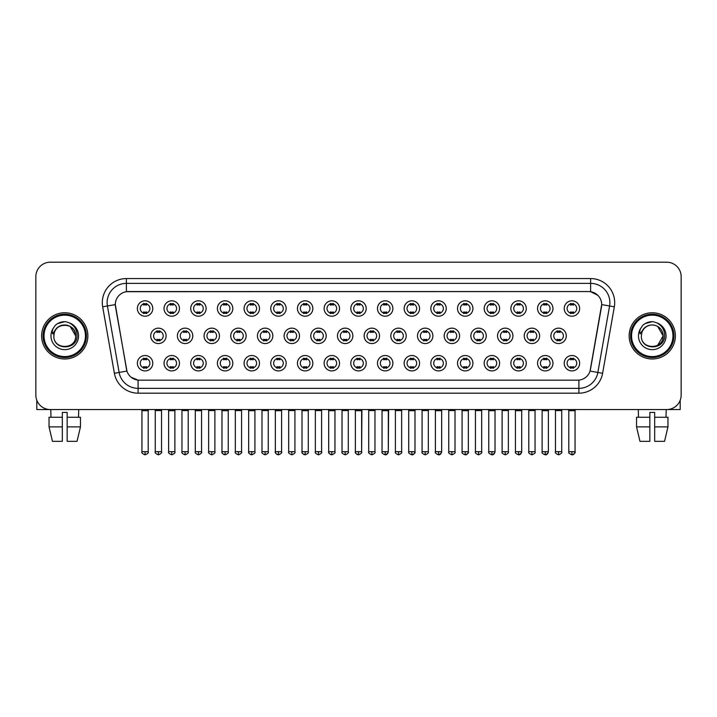 <?xml version="1.0" encoding="UTF-8"?>
<svg xmlns="http://www.w3.org/2000/svg" width="717" height="717" viewBox="0 0 717 717"><rect width="100%" height="100%" fill="white"/><g stroke="black" fill="none" stroke-linecap="round" stroke-linejoin="round"><path stroke-width="1.08" d="M179.456 363.223A7.708 7.708 0 0 1 171.748 370.922A7.708 7.708 0 0 1 164.041 363.223A7.708 7.708 0 0 1 171.748 355.515A7.708 7.708 0 0 1 179.456 363.223M166.936 363.223A4.813 4.813 0 0 0 171.748 368.036A4.813 4.813 0 0 0 176.561 363.223A4.813 4.813 0 0 0 171.748 358.401A4.813 4.813 0 0 0 166.936 363.223M206.129 363.223A7.708 7.708 0 0 1 198.43 370.922A7.708 7.708 0 0 1 190.722 363.223A7.708 7.708 0 0 1 198.43 355.515A7.708 7.708 0 0 1 206.129 363.223M193.608 363.223A4.813 4.813 0 0 0 198.43 368.036A4.813 4.813 0 0 0 203.243 363.223A4.813 4.813 0 0 0 198.43 358.401A4.813 4.813 0 0 0 193.608 363.223M232.81 363.223A7.708 7.708 0 0 1 225.102 370.922A7.708 7.708 0 0 1 217.403 363.223A7.708 7.708 0 0 1 225.102 355.515A7.708 7.708 0 0 1 232.81 363.223M220.289 363.223A4.813 4.813 0 0 0 225.102 368.036A4.813 4.813 0 0 0 229.924 363.223A4.813 4.813 0 0 0 225.102 358.401A4.813 4.813 0 0 0 220.289 363.223M259.491 363.223A7.708 7.708 0 0 1 251.784 370.922A7.708 7.708 0 0 1 244.076 363.223A7.708 7.708 0 0 1 251.784 355.515A7.708 7.708 0 0 1 259.491 363.223M246.971 363.223A4.813 4.813 0 0 0 251.784 368.036A4.813 4.813 0 0 0 256.596 363.223A4.813 4.813 0 0 0 251.784 358.401A4.813 4.813 0 0 0 246.971 363.223M286.173 363.223A7.708 7.708 0 0 1 278.465 370.922A7.708 7.708 0 0 1 270.757 363.223A7.708 7.708 0 0 1 278.465 355.515A7.708 7.708 0 0 1 286.173 363.223M273.652 363.223A4.813 4.813 0 0 0 278.465 368.036A4.813 4.813 0 0 0 283.278 363.223A4.813 4.813 0 0 0 278.465 358.401A4.813 4.813 0 0 0 273.652 363.223M312.845 363.223A7.708 7.708 0 0 1 305.146 370.922A7.708 7.708 0 0 1 297.438 363.223A7.708 7.708 0 0 1 305.146 355.515A7.708 7.708 0 0 1 312.845 363.223M300.324 363.223A4.813 4.813 0 0 0 305.146 368.036A4.813 4.813 0 0 0 309.959 363.223A4.813 4.813 0 0 0 305.146 358.401A4.813 4.813 0 0 0 300.324 363.223M339.526 363.223A7.708 7.708 0 0 1 331.819 370.922A7.708 7.708 0 0 1 324.12 363.223A7.708 7.708 0 0 1 331.819 355.515A7.708 7.708 0 0 1 339.526 363.223M327.006 363.223A4.813 4.813 0 0 0 331.819 368.036A4.813 4.813 0 0 0 336.64 363.223A4.813 4.813 0 0 0 331.819 358.401A4.813 4.813 0 0 0 327.006 363.223M366.208 363.223A7.708 7.708 0 0 1 358.5 370.922A7.708 7.708 0 0 1 350.792 363.223A7.708 7.708 0 0 1 358.5 355.515A7.708 7.708 0 0 1 366.208 363.223M353.687 363.223A4.813 4.813 0 0 0 358.5 368.036A4.813 4.813 0 0 0 363.313 363.223A4.813 4.813 0 0 0 358.5 358.401A4.813 4.813 0 0 0 353.687 363.223M392.88 363.223A7.708 7.708 0 0 1 385.181 370.922A7.708 7.708 0 0 1 377.474 363.223A7.708 7.708 0 0 1 385.181 355.515A7.708 7.708 0 0 1 392.88 363.223M380.36 363.223A4.813 4.813 0 0 0 385.181 368.036A4.813 4.813 0 0 0 389.994 363.223A4.813 4.813 0 0 0 385.181 358.401A4.813 4.813 0 0 0 380.36 363.223M419.562 363.223A7.708 7.708 0 0 1 411.854 370.922A7.708 7.708 0 0 1 404.155 363.223A7.708 7.708 0 0 1 411.854 355.515A7.708 7.708 0 0 1 419.562 363.223M407.041 363.223A4.813 4.813 0 0 0 411.854 368.036A4.813 4.813 0 0 0 416.676 363.223A4.813 4.813 0 0 0 411.854 358.401A4.813 4.813 0 0 0 407.041 363.223M446.243 363.223A7.708 7.708 0 0 1 438.535 370.922A7.708 7.708 0 0 1 430.827 363.223A7.708 7.708 0 0 1 438.535 355.515A7.708 7.708 0 0 1 446.243 363.223M433.722 363.223A4.813 4.813 0 0 0 438.535 368.036A4.813 4.813 0 0 0 443.348 363.223A4.813 4.813 0 0 0 438.535 358.401A4.813 4.813 0 0 0 433.722 363.223M472.924 363.223A7.708 7.708 0 0 1 465.216 370.922A7.708 7.708 0 0 1 457.509 363.223A7.708 7.708 0 0 1 465.216 355.515A7.708 7.708 0 0 1 472.924 363.223M460.404 363.223A4.813 4.813 0 0 0 465.216 368.036A4.813 4.813 0 0 0 470.029 363.223A4.813 4.813 0 0 0 465.216 358.401A4.813 4.813 0 0 0 460.404 363.223M499.597 363.223A7.708 7.708 0 0 1 491.898 370.922A7.708 7.708 0 0 1 484.19 363.223A7.708 7.708 0 0 1 491.898 355.515A7.708 7.708 0 0 1 499.597 363.223M487.076 363.223A4.813 4.813 0 0 0 491.898 368.036A4.813 4.813 0 0 0 496.711 363.223A4.813 4.813 0 0 0 491.898 358.401A4.813 4.813 0 0 0 487.076 363.223M526.278 363.223A7.708 7.708 0 0 1 518.57 370.922A7.708 7.708 0 0 1 510.871 363.223A7.708 7.708 0 0 1 518.57 355.515A7.708 7.708 0 0 1 526.278 363.223M513.757 363.223A4.813 4.813 0 0 0 518.57 368.036A4.813 4.813 0 0 0 523.392 363.223A4.813 4.813 0 0 0 518.57 358.401A4.813 4.813 0 0 0 513.757 363.223M552.959 363.223A7.708 7.708 0 0 1 545.252 370.922A7.708 7.708 0 0 1 537.544 363.223A7.708 7.708 0 0 1 545.252 355.515A7.708 7.708 0 0 1 552.959 363.223M540.439 363.223A4.813 4.813 0 0 0 545.252 368.036A4.813 4.813 0 0 0 550.064 363.223A4.813 4.813 0 0 0 545.252 358.401A4.813 4.813 0 0 0 540.439 363.223M579.632 363.223A7.708 7.708 0 0 1 571.933 370.922A7.708 7.708 0 0 1 564.225 363.223A7.708 7.708 0 0 1 571.933 355.515A7.708 7.708 0 0 1 579.632 363.223M567.111 363.223A4.813 4.813 0 0 0 571.933 368.036A4.813 4.813 0 0 0 576.746 363.223A4.813 4.813 0 0 0 571.933 358.401A4.813 4.813 0 0 0 567.111 363.223M152.775 363.223A7.708 7.708 0 0 1 145.067 370.922A7.708 7.708 0 0 1 137.368 363.223A7.708 7.708 0 0 1 145.067 355.515A7.708 7.708 0 0 1 152.775 363.223M140.254 363.223A4.813 4.813 0 0 0 145.067 368.036A4.813 4.813 0 0 0 149.889 363.223A4.813 4.813 0 0 0 145.067 358.401A4.813 4.813 0 0 0 140.254 363.223M192.792 335.87A7.708 7.708 0 0 1 185.085 343.568A7.708 7.708 0 0 1 177.386 335.87A7.708 7.708 0 0 1 185.085 328.162A7.708 7.708 0 0 1 192.792 335.87M180.272 335.87A4.813 4.813 0 0 0 185.085 340.683A4.813 4.813 0 0 0 189.906 335.87A4.813 4.813 0 0 0 185.085 331.048A4.813 4.813 0 0 0 180.272 335.87M219.474 335.87A7.708 7.708 0 0 1 211.766 343.568A7.708 7.708 0 0 1 204.058 335.87A7.708 7.708 0 0 1 211.766 328.162A7.708 7.708 0 0 1 219.474 335.87M206.953 335.87A4.813 4.813 0 0 0 211.766 340.683A4.813 4.813 0 0 0 216.579 335.87A4.813 4.813 0 0 0 211.766 331.048A4.813 4.813 0 0 0 206.953 335.87M246.146 335.87A7.708 7.708 0 0 1 238.447 343.568A7.708 7.708 0 0 1 230.74 335.87A7.708 7.708 0 0 1 238.447 328.162A7.708 7.708 0 0 1 246.146 335.87M233.625 335.87A4.813 4.813 0 0 0 238.447 340.683A4.813 4.813 0 0 0 243.26 335.87A4.813 4.813 0 0 0 238.447 331.048A4.813 4.813 0 0 0 233.625 335.87M272.827 335.87A7.708 7.708 0 0 1 265.12 343.568A7.708 7.708 0 0 1 257.421 335.87A7.708 7.708 0 0 1 265.12 328.162A7.708 7.708 0 0 1 272.827 335.87M260.307 335.87A4.813 4.813 0 0 0 265.12 340.683A4.813 4.813 0 0 0 269.942 335.87A4.813 4.813 0 0 0 265.12 331.048A4.813 4.813 0 0 0 260.307 335.87M299.509 335.87A7.708 7.708 0 0 1 291.801 343.568A7.708 7.708 0 0 1 284.102 335.87A7.708 7.708 0 0 1 291.801 328.162A7.708 7.708 0 0 1 299.509 335.87M286.988 335.87A4.813 4.813 0 0 0 291.801 340.683A4.813 4.813 0 0 0 296.623 335.87A4.813 4.813 0 0 0 291.801 331.048A4.813 4.813 0 0 0 286.988 335.87M326.19 335.87A7.708 7.708 0 0 1 318.482 343.568A7.708 7.708 0 0 1 310.775 335.87A7.708 7.708 0 0 1 318.482 328.162A7.708 7.708 0 0 1 326.19 335.87M313.67 335.87A4.813 4.813 0 0 0 318.482 340.683A4.813 4.813 0 0 0 323.295 335.87A4.813 4.813 0 0 0 318.482 331.048A4.813 4.813 0 0 0 313.67 335.87M352.863 335.87A7.708 7.708 0 0 1 345.164 343.568A7.708 7.708 0 0 1 337.456 335.87A7.708 7.708 0 0 1 345.164 328.162A7.708 7.708 0 0 1 352.863 335.87M340.342 335.87A4.813 4.813 0 0 0 345.164 340.683A4.813 4.813 0 0 0 349.977 335.87A4.813 4.813 0 0 0 345.164 331.048A4.813 4.813 0 0 0 340.342 335.87M379.544 335.87A7.708 7.708 0 0 1 371.836 343.568A7.708 7.708 0 0 1 364.137 335.87A7.708 7.708 0 0 1 371.836 328.162A7.708 7.708 0 0 1 379.544 335.87M367.023 335.87A4.813 4.813 0 0 0 371.836 340.683A4.813 4.813 0 0 0 376.658 335.87A4.813 4.813 0 0 0 371.836 331.048A4.813 4.813 0 0 0 367.023 335.87M406.225 335.87A7.708 7.708 0 0 1 398.518 343.568A7.708 7.708 0 0 1 390.81 335.87A7.708 7.708 0 0 1 398.518 328.162A7.708 7.708 0 0 1 406.225 335.87M393.705 335.87A4.813 4.813 0 0 0 398.518 340.683A4.813 4.813 0 0 0 403.33 335.87A4.813 4.813 0 0 0 398.518 331.048A4.813 4.813 0 0 0 393.705 335.87M432.898 335.87A7.708 7.708 0 0 1 425.199 343.568A7.708 7.708 0 0 1 417.491 335.87A7.708 7.708 0 0 1 425.199 328.162A7.708 7.708 0 0 1 432.898 335.87M420.377 335.87A4.813 4.813 0 0 0 425.199 340.683A4.813 4.813 0 0 0 430.012 335.87A4.813 4.813 0 0 0 425.199 331.048A4.813 4.813 0 0 0 420.377 335.87M459.579 335.87A7.708 7.708 0 0 1 451.88 343.568A7.708 7.708 0 0 1 444.173 335.87A7.708 7.708 0 0 1 451.88 328.162A7.708 7.708 0 0 1 459.579 335.87M447.058 335.87A4.813 4.813 0 0 0 451.88 340.683A4.813 4.813 0 0 0 456.693 335.87A4.813 4.813 0 0 0 451.88 331.048A4.813 4.813 0 0 0 447.058 335.87M486.26 335.87A7.708 7.708 0 0 1 478.553 343.568A7.708 7.708 0 0 1 470.854 335.87A7.708 7.708 0 0 1 478.553 328.162A7.708 7.708 0 0 1 486.26 335.87M473.74 335.87A4.813 4.813 0 0 0 478.553 340.683A4.813 4.813 0 0 0 483.375 335.87A4.813 4.813 0 0 0 478.553 331.048A4.813 4.813 0 0 0 473.74 335.87M512.942 335.87A7.708 7.708 0 0 1 505.234 343.568A7.708 7.708 0 0 1 497.526 335.87A7.708 7.708 0 0 1 505.234 328.162A7.708 7.708 0 0 1 512.942 335.87M500.421 335.87A4.813 4.813 0 0 0 505.234 340.683A4.813 4.813 0 0 0 510.047 335.87A4.813 4.813 0 0 0 505.234 331.048A4.813 4.813 0 0 0 500.421 335.87M539.614 335.87A7.708 7.708 0 0 1 531.915 343.568A7.708 7.708 0 0 1 524.208 335.87A7.708 7.708 0 0 1 531.915 328.162A7.708 7.708 0 0 1 539.614 335.87M527.094 335.87A4.813 4.813 0 0 0 531.915 340.683A4.813 4.813 0 0 0 536.728 335.87A4.813 4.813 0 0 0 531.915 331.048A4.813 4.813 0 0 0 527.094 335.87M566.296 335.87A7.708 7.708 0 0 1 558.588 343.568A7.708 7.708 0 0 1 550.889 335.87A7.708 7.708 0 0 1 558.588 328.162A7.708 7.708 0 0 1 566.296 335.87M553.775 335.87A4.813 4.813 0 0 0 558.588 340.683A4.813 4.813 0 0 0 563.41 335.87A4.813 4.813 0 0 0 558.588 331.048A4.813 4.813 0 0 0 553.775 335.87M166.111 335.87A7.708 7.708 0 0 1 158.412 343.568A7.708 7.708 0 0 1 150.704 335.87A7.708 7.708 0 0 1 158.412 328.162A7.708 7.708 0 0 1 166.111 335.87M153.59 335.87A4.813 4.813 0 0 0 158.412 340.683A4.813 4.813 0 0 0 163.225 335.87A4.813 4.813 0 0 0 158.412 331.048A4.813 4.813 0 0 0 153.59 335.87M179.456 308.516A7.708 7.708 0 0 1 171.748 316.215A7.708 7.708 0 0 1 164.041 308.516A7.708 7.708 0 0 1 171.748 300.808A7.708 7.708 0 0 1 179.456 308.516M166.936 308.516A4.813 4.813 0 0 0 171.748 313.329A4.813 4.813 0 0 0 176.561 308.516A4.813 4.813 0 0 0 171.748 303.694A4.813 4.813 0 0 0 166.936 308.516M206.129 308.516A7.708 7.708 0 0 1 198.43 316.215A7.708 7.708 0 0 1 190.722 308.516A7.708 7.708 0 0 1 198.43 300.808A7.708 7.708 0 0 1 206.129 308.516M193.608 308.516A4.813 4.813 0 0 0 198.43 313.329A4.813 4.813 0 0 0 203.243 308.516A4.813 4.813 0 0 0 198.43 303.694A4.813 4.813 0 0 0 193.608 308.516M232.81 308.516A7.708 7.708 0 0 1 225.102 316.215A7.708 7.708 0 0 1 217.403 308.516A7.708 7.708 0 0 1 225.102 300.808A7.708 7.708 0 0 1 232.81 308.516M220.289 308.516A4.813 4.813 0 0 0 225.102 313.329A4.813 4.813 0 0 0 229.924 308.516A4.813 4.813 0 0 0 225.102 303.694A4.813 4.813 0 0 0 220.289 308.516M259.491 308.516A7.708 7.708 0 0 1 251.784 316.215A7.708 7.708 0 0 1 244.076 308.516A7.708 7.708 0 0 1 251.784 300.808A7.708 7.708 0 0 1 259.491 308.516M246.971 308.516A4.813 4.813 0 0 0 251.784 313.329A4.813 4.813 0 0 0 256.596 308.516A4.813 4.813 0 0 0 251.784 303.694A4.813 4.813 0 0 0 246.971 308.516M286.173 308.516A7.708 7.708 0 0 1 278.465 316.215A7.708 7.708 0 0 1 270.757 308.516A7.708 7.708 0 0 1 278.465 300.808A7.708 7.708 0 0 1 286.173 308.516M273.652 308.516A4.813 4.813 0 0 0 278.465 313.329A4.813 4.813 0 0 0 283.278 308.516A4.813 4.813 0 0 0 278.465 303.694A4.813 4.813 0 0 0 273.652 308.516M312.845 308.516A7.708 7.708 0 0 1 305.146 316.215A7.708 7.708 0 0 1 297.438 308.516A7.708 7.708 0 0 1 305.146 300.808A7.708 7.708 0 0 1 312.845 308.516M300.324 308.516A4.813 4.813 0 0 0 305.146 313.329A4.813 4.813 0 0 0 309.959 308.516A4.813 4.813 0 0 0 305.146 303.694A4.813 4.813 0 0 0 300.324 308.516M339.526 308.516A7.708 7.708 0 0 1 331.819 316.215A7.708 7.708 0 0 1 324.12 308.516A7.708 7.708 0 0 1 331.819 300.808A7.708 7.708 0 0 1 339.526 308.516M327.006 308.516A4.813 4.813 0 0 0 331.819 313.329A4.813 4.813 0 0 0 336.64 308.516A4.813 4.813 0 0 0 331.819 303.694A4.813 4.813 0 0 0 327.006 308.516M366.208 308.516A7.708 7.708 0 0 1 358.5 316.215A7.708 7.708 0 0 1 350.792 308.516A7.708 7.708 0 0 1 358.5 300.808A7.708 7.708 0 0 1 366.208 308.516M353.687 308.516A4.813 4.813 0 0 0 358.5 313.329A4.813 4.813 0 0 0 363.313 308.516A4.813 4.813 0 0 0 358.5 303.694A4.813 4.813 0 0 0 353.687 308.516M392.88 308.516A7.708 7.708 0 0 1 385.181 316.215A7.708 7.708 0 0 1 377.474 308.516A7.708 7.708 0 0 1 385.181 300.808A7.708 7.708 0 0 1 392.88 308.516M380.36 308.516A4.813 4.813 0 0 0 385.181 313.329A4.813 4.813 0 0 0 389.994 308.516A4.813 4.813 0 0 0 385.181 303.694A4.813 4.813 0 0 0 380.36 308.516M419.562 308.516A7.708 7.708 0 0 1 411.854 316.215A7.708 7.708 0 0 1 404.155 308.516A7.708 7.708 0 0 1 411.854 300.808A7.708 7.708 0 0 1 419.562 308.516M407.041 308.516A4.813 4.813 0 0 0 411.854 313.329A4.813 4.813 0 0 0 416.676 308.516A4.813 4.813 0 0 0 411.854 303.694A4.813 4.813 0 0 0 407.041 308.516M446.243 308.516A7.708 7.708 0 0 1 438.535 316.215A7.708 7.708 0 0 1 430.827 308.516A7.708 7.708 0 0 1 438.535 300.808A7.708 7.708 0 0 1 446.243 308.516M433.722 308.516A4.813 4.813 0 0 0 438.535 313.329A4.813 4.813 0 0 0 443.348 308.516A4.813 4.813 0 0 0 438.535 303.694A4.813 4.813 0 0 0 433.722 308.516M472.924 308.516A7.708 7.708 0 0 1 465.216 316.215A7.708 7.708 0 0 1 457.509 308.516A7.708 7.708 0 0 1 465.216 300.808A7.708 7.708 0 0 1 472.924 308.516M460.404 308.516A4.813 4.813 0 0 0 465.216 313.329A4.813 4.813 0 0 0 470.029 308.516A4.813 4.813 0 0 0 465.216 303.694A4.813 4.813 0 0 0 460.404 308.516M499.597 308.516A7.708 7.708 0 0 1 491.898 316.215A7.708 7.708 0 0 1 484.19 308.516A7.708 7.708 0 0 1 491.898 300.808A7.708 7.708 0 0 1 499.597 308.516M487.076 308.516A4.813 4.813 0 0 0 491.898 313.329A4.813 4.813 0 0 0 496.711 308.516A4.813 4.813 0 0 0 491.898 303.694A4.813 4.813 0 0 0 487.076 308.516M526.278 308.516A7.708 7.708 0 0 1 518.57 316.215A7.708 7.708 0 0 1 510.871 308.516A7.708 7.708 0 0 1 518.57 300.808A7.708 7.708 0 0 1 526.278 308.516M513.757 308.516A4.813 4.813 0 0 0 518.57 313.329A4.813 4.813 0 0 0 523.392 308.516A4.813 4.813 0 0 0 518.57 303.694A4.813 4.813 0 0 0 513.757 308.516M552.959 308.516A7.708 7.708 0 0 1 545.252 316.215A7.708 7.708 0 0 1 537.544 308.516A7.708 7.708 0 0 1 545.252 300.808A7.708 7.708 0 0 1 552.959 308.516M540.439 308.516A4.813 4.813 0 0 0 545.252 313.329A4.813 4.813 0 0 0 550.064 308.516A4.813 4.813 0 0 0 545.252 303.694A4.813 4.813 0 0 0 540.439 308.516M579.632 308.516A7.708 7.708 0 0 1 571.933 316.215A7.708 7.708 0 0 1 564.225 308.516A7.708 7.708 0 0 1 571.933 300.808A7.708 7.708 0 0 1 579.632 308.516M567.111 308.516A4.813 4.813 0 0 0 571.933 313.329A4.813 4.813 0 0 0 576.746 308.516A4.813 4.813 0 0 0 571.933 303.694A4.813 4.813 0 0 0 567.111 308.516M152.775 308.516A7.708 7.708 0 0 1 145.067 316.215A7.708 7.708 0 0 1 137.368 308.516A7.708 7.708 0 0 1 145.067 300.808A7.708 7.708 0 0 1 152.775 308.516M140.254 308.516A4.813 4.813 0 0 0 145.067 313.329A4.813 4.813 0 0 0 149.889 308.516A4.813 4.813 0 0 0 145.067 303.694A4.813 4.813 0 0 0 140.254 308.516M114.388 373.279L102.674 306.822A24.082 24.082 0 0 1 126.38 278.563L590.62 278.563A24.082 24.082 0 0 1 614.326 306.822L602.612 373.279A24.082 24.082 0 0 1 578.897 393.176L138.103 393.176A24.082 24.082 0 0 1 114.388 373.279L126.945 371.065L115.509 306.822A13.005 13.005 0 0 1 128.307 291.559L588.693 291.559A13.005 13.005 0 0 1 601.491 306.822L590.458 369.425A13.005 13.005 0 0 1 577.651 380.171L139.349 380.171A13.005 13.005 0 0 1 126.542 369.425L115.312 304.591L107.416 305.98A19.26 19.26 0 0 1 126.38 283.376L590.62 283.376A19.26 19.26 0 0 1 609.584 305.98L597.87 372.437A19.26 19.26 0 0 1 578.897 388.354L138.103 388.354A19.26 19.26 0 0 1 119.13 372.437L107.416 305.98A19.26 19.26 0 0 1 107.12 302.637M41.631 335.87A23.114 23.114 0 0 0 64.745 358.984A23.114 23.114 0 0 0 87.859 335.87A23.114 23.114 0 0 0 64.745 312.755A23.114 23.114 0 0 0 41.631 335.87A23.114 23.114 0 0 0 64.745 358.984A23.114 23.114 0 0 0 87.859 335.87A23.114 23.114 0 0 0 64.745 312.755A23.114 23.114 0 0 0 41.631 335.87M629.141 335.87A23.114 23.114 0 0 0 652.255 358.984A23.114 23.114 0 0 0 675.369 335.87A23.114 23.114 0 0 0 652.255 312.755A23.114 23.114 0 0 0 629.141 335.87A23.114 23.114 0 0 0 652.255 358.984A23.114 23.114 0 0 0 675.369 335.87A23.114 23.114 0 0 0 652.255 312.755A23.114 23.114 0 0 0 629.141 335.87M126.38 278.563L126.38 291.702L588.693 291.559L590.62 291.702L597.879 295.368M115.312 304.564L115.455 302.637M577.651 380.171L139.349 380.171M138.103 393.176L138.103 380.109L131.166 377.267M614.326 306.822L601.688 304.591L590.055 371.065L602.612 373.279M681.15 276.637A14.448 14.448 0 0 0 666.702 262.189L50.298 262.189A14.448 14.448 0 0 0 35.85 276.637L35.85 395.103A14.448 14.448 0 0 0 50.298 409.55L666.702 409.55A14.448 14.448 0 0 0 681.15 395.103L681.15 276.637L681.15 395.103M35.85 276.637L35.85 395.103M666.702 262.189L50.298 262.189M50.298 409.55L666.702 409.55M143.624 313.607L143.624 311.913A3.693 3.693 0 0 0 146.51 311.913L146.51 313.607M146.51 303.416L146.51 305.11A3.693 3.693 0 0 0 143.624 305.11L143.624 303.416M156.96 340.96L156.96 339.266A3.693 3.693 0 0 0 159.855 339.266L159.855 340.96M158.412 451.683L155.275 451.683C154.648 452.687 155.688 453.727 158.412 454.811L158.412 451.683L161.54 451.683L161.54 410.554L155.275 410.554L155.024 409.55M161.54 410.554L161.791 409.55M159.855 330.77L159.855 332.464A3.693 3.693 0 0 0 156.96 332.464L156.96 330.77M143.624 368.314L143.624 366.62A3.693 3.693 0 0 0 146.51 366.62L146.51 368.314M145.067 451.683L141.939 451.683C141.303 452.687 142.351 453.727 145.067 454.811L145.067 451.683L148.204 451.683L148.204 410.698L141.939 410.698L141.652 409.55M148.204 410.698L148.491 409.55M146.51 358.124L146.51 359.817A3.693 3.693 0 0 0 143.624 359.817L143.624 358.124M170.305 313.607L170.305 311.913A3.693 3.693 0 0 0 173.191 311.913L173.191 313.607M173.191 303.416L173.191 305.11A3.693 3.693 0 0 0 170.305 305.11L170.305 303.416M196.987 313.607L196.987 311.913A3.693 3.693 0 0 0 199.873 311.913L199.873 313.607M199.873 303.416L199.873 305.11A3.693 3.693 0 0 0 196.987 305.11L196.987 303.416M223.659 313.607L223.659 311.913A3.693 3.693 0 0 0 226.554 311.913L226.554 313.607M226.554 303.416L226.554 305.11A3.693 3.693 0 0 0 223.659 305.11L223.659 303.416M250.341 313.607L250.341 311.913A3.693 3.693 0 0 0 253.226 311.913L253.226 313.607M253.226 303.416L253.226 305.11A3.693 3.693 0 0 0 250.341 305.11L250.341 303.416M183.642 340.96L183.642 339.266A3.693 3.693 0 0 0 186.537 339.266L186.537 340.96M185.085 451.683L181.957 451.683C181.32 452.687 182.369 453.727 185.085 454.811L185.085 451.683L188.221 451.683L188.221 410.554L181.957 410.554L181.706 409.55M188.221 410.554L188.472 409.55M186.537 330.77L186.537 332.464A3.693 3.693 0 0 0 183.642 332.464L183.642 330.77M210.323 340.96L210.323 339.266A3.693 3.693 0 0 0 213.209 339.266L213.209 340.96M211.766 451.683L208.638 451.683C208.002 452.687 209.041 453.727 211.766 454.811L211.766 451.683L214.894 451.683L214.894 410.554L208.638 410.554L208.387 409.55M214.894 410.554L215.154 409.55M213.209 330.77L213.209 332.464A3.693 3.693 0 0 0 210.323 332.464L210.323 330.77M237.004 340.96L237.004 339.266A3.693 3.693 0 0 0 239.89 339.266L239.89 340.96M238.447 451.683L235.319 451.683C234.683 452.687 235.723 453.727 238.447 454.811L238.447 451.683L241.575 451.683L241.575 410.554L235.319 410.554L235.059 409.55M241.575 410.554L241.826 409.55M239.89 330.77L239.89 332.464A3.693 3.693 0 0 0 237.004 332.464L237.004 330.77M170.305 368.314L170.305 366.62A3.693 3.693 0 0 0 173.191 366.62L173.191 368.314M171.748 451.683L168.62 451.683C167.984 452.687 169.024 453.727 171.748 454.811L171.748 451.683L174.876 451.683L174.876 410.698L168.62 410.698L168.325 409.55M174.876 410.698L175.163 409.55M173.191 358.124L173.191 359.817A3.693 3.693 0 0 0 170.305 359.817L170.305 358.124M196.987 368.314L196.987 366.62A3.693 3.693 0 0 0 199.873 366.62L199.873 368.314M198.43 451.683L195.293 451.683C194.665 452.687 195.705 453.727 198.43 454.811L198.43 451.683L201.558 451.683L201.558 410.698L195.293 410.698L195.006 409.55M201.558 410.698L201.844 409.55M199.873 358.124L199.873 359.817A3.693 3.693 0 0 0 196.987 359.817L196.987 358.124M223.659 368.314L223.659 366.62A3.693 3.693 0 0 0 226.554 366.62L226.554 368.314M225.102 451.683L221.974 451.683C221.338 452.687 222.387 453.727 225.102 454.811L225.102 451.683L228.239 451.683L228.239 410.698L221.974 410.698L221.687 409.55M228.239 410.698L228.526 409.55M226.554 358.124L226.554 359.817A3.693 3.693 0 0 0 223.659 359.817L223.659 358.124M250.341 368.314L250.341 366.62A3.693 3.693 0 0 0 253.226 366.62L253.226 368.314M251.784 451.683L248.656 451.683C248.019 452.687 249.059 453.727 251.784 454.811L251.784 451.683L254.911 451.683L254.911 410.698L248.656 410.698L248.369 409.55M254.911 410.698L255.207 409.55M253.226 358.124L253.226 359.817A3.693 3.693 0 0 0 250.341 359.817L250.341 358.124M277.022 368.314L277.022 366.62A3.693 3.693 0 0 0 279.908 366.62L279.908 368.314M278.465 451.683L275.337 451.683C274.701 452.687 275.74 453.727 278.465 454.811L278.465 451.683L281.593 451.683L281.593 410.698L275.337 410.698L275.041 409.55M281.593 410.698L281.88 409.55M279.908 358.124L279.908 359.817A3.693 3.693 0 0 0 277.022 359.817L277.022 358.124M303.694 368.314L303.694 366.62A3.693 3.693 0 0 0 306.589 366.62L306.589 368.314M305.146 451.683L302.009 451.683C301.373 452.687 302.422 453.727 305.146 454.811L305.146 451.683L308.274 451.683L308.274 410.698L302.009 410.698L301.723 409.55M308.274 410.698L308.561 409.55M306.589 358.124L306.589 359.817A3.693 3.693 0 0 0 303.694 359.817L303.694 358.124M330.376 368.314L330.376 366.62A3.693 3.693 0 0 0 333.262 366.62L333.262 368.314M331.819 451.683L328.691 451.683C328.054 452.687 329.103 453.727 331.819 454.811L331.819 451.683L334.956 451.683L334.956 410.698L328.691 410.698L328.404 409.55M334.956 410.698L335.242 409.55M333.262 358.124L333.262 359.817A3.693 3.693 0 0 0 330.376 359.817L330.376 358.124M357.057 368.314L357.057 366.62A3.693 3.693 0 0 0 359.943 366.62L359.943 368.314M358.5 451.683L355.372 451.683C354.736 452.687 355.775 453.727 358.5 454.811L358.5 451.683L361.628 451.683L361.628 410.698L355.372 410.698L355.085 409.55M358.5 454.811C361.225 453.727 362.264 452.687 361.628 451.683L361.915 409.55M359.943 358.124L359.943 359.817A3.693 3.693 0 0 0 357.057 359.817L357.057 358.124M383.738 368.314L383.738 366.62A3.693 3.693 0 0 0 386.624 366.62L386.624 368.314M385.181 451.683L382.044 451.683C381.417 452.687 382.457 453.727 385.181 454.811L385.181 451.683L388.309 451.683L388.309 410.698L382.044 410.698L381.758 409.55M385.181 454.811C386.723 454.954 387.763 453.915 388.309 451.683L388.596 409.55M386.624 358.124L386.624 359.817A3.693 3.693 0 0 0 383.738 359.817L383.738 358.124M410.411 368.314L410.411 366.62A3.693 3.693 0 0 0 413.306 366.62L413.306 368.314M411.854 451.683L408.726 451.683C408.09 452.687 409.138 453.727 411.854 454.811L411.854 451.683L414.991 451.683L414.991 410.698L408.726 410.698L408.439 409.55M414.991 410.698L415.277 409.55M413.306 358.124L413.306 359.817A3.693 3.693 0 0 0 410.411 359.817L410.411 358.124M437.092 368.314L437.092 366.62A3.693 3.693 0 0 0 439.978 366.62L439.978 368.314M438.535 451.683L435.407 451.683C434.771 452.687 435.811 453.727 438.535 454.811L438.535 451.683L441.663 451.683L441.663 410.698L435.407 410.698L435.12 409.55M441.663 410.698L441.959 409.55M439.978 358.124L439.978 359.817A3.693 3.693 0 0 0 437.092 359.817L437.092 358.124M463.774 368.314L463.774 366.62A3.693 3.693 0 0 0 466.659 366.62L466.659 368.314M465.216 451.683L462.089 451.683C461.452 452.687 462.492 453.727 465.216 454.811L465.216 451.683L468.344 451.683L468.344 410.698L462.089 410.698L461.793 409.55M468.344 410.698L468.631 409.55M466.659 358.124L466.659 359.817A3.693 3.693 0 0 0 463.774 359.817L463.774 358.124M490.446 368.314L490.446 366.62A3.693 3.693 0 0 0 493.341 366.62L493.341 368.314M491.898 451.683L488.761 451.683C488.125 452.687 489.173 453.727 491.898 454.811L491.898 451.683L495.026 451.683L495.026 410.698L488.761 410.698L488.474 409.55M495.026 410.698L495.313 409.55M493.341 358.124L493.341 359.817A3.693 3.693 0 0 0 490.446 359.817L490.446 358.124M517.127 368.314L517.127 366.62A3.693 3.693 0 0 0 520.013 366.62L520.013 368.314M518.57 451.683L515.442 451.683C514.806 452.687 515.855 453.727 518.57 454.811L518.57 451.683L521.707 451.683L521.707 410.698L515.442 410.698L515.156 409.55M521.707 410.698L521.994 409.55M520.013 358.124L520.013 359.817A3.693 3.693 0 0 0 517.127 359.817L517.127 358.124M543.809 368.314L543.809 366.62A3.693 3.693 0 0 0 546.695 366.62L546.695 368.314M545.252 451.683L542.124 451.683C541.487 452.687 542.527 453.727 545.252 454.811L545.252 451.683L548.38 451.683L548.38 410.698L542.124 410.698L541.837 409.55M548.38 410.698L548.675 409.55M546.695 358.124L546.695 359.817A3.693 3.693 0 0 0 543.809 359.817L543.809 358.124M570.49 368.314L570.49 366.62A3.693 3.693 0 0 0 573.376 366.62L573.376 368.314M571.933 451.683L568.796 451.683C568.169 452.687 569.208 453.727 571.933 454.811L571.933 451.683L575.061 451.683L575.061 410.698L568.796 410.698L568.509 409.55M575.061 410.698L575.348 409.55M573.376 358.124L573.376 359.817A3.693 3.693 0 0 0 570.49 359.817L570.49 358.124M36.809 400.283L36.809 409.55L92.672 409.55M680.191 400.283L680.191 409.55L624.328 409.55M86.416 335.87A21.671 21.671 0 0 0 64.745 314.198A21.671 21.671 0 0 0 43.074 335.87A21.671 21.671 0 0 0 64.745 357.541A21.671 21.671 0 0 0 86.416 335.87M85.448 335.87A20.703 20.703 0 0 0 64.745 315.157A20.703 20.703 0 0 0 44.033 335.87A20.703 20.703 0 0 0 64.745 356.573A20.703 20.703 0 0 0 85.448 335.87M54.358 332.589L53.847 335.87C53.246 350.658 77.167 350.38 77.086 335.87C77.131 329.865 74.451 325.5 69.047 322.775L65.794 321.709C61.868 321.476 58.409 322.632 55.406 325.168L53.443 327.983C52.251 329.999 51.991 331.962 52.664 333.862L56.168 328.664C59.43 325.393 63.32 324.317 67.828 325.428A10.889 10.889 0 0 0 54.358 332.589L53.856 335.87C53.192 321.825 76.298 321.825 75.635 335.87C76.298 349.914 53.192 349.914 53.856 335.87C53.192 321.825 76.298 321.825 75.635 335.87C76.298 349.914 53.192 349.914 53.856 335.87L54.358 332.589M75.635 335.87C76.298 349.914 53.192 349.914 53.856 335.87C53.192 349.914 76.298 349.914 75.635 335.87L70.185 326.441L67.828 325.428L70.185 326.441L75.635 335.87L70.185 326.441L67.828 325.428L70.185 326.441L75.635 335.87L70.185 326.441L67.828 325.428L70.185 326.441L75.635 335.87L70.185 326.441L67.828 325.428L70.185 326.441L75.635 335.87C75.294 330.636 72.695 327.158 67.828 325.428M55.442 325.142L57.647 323.573L64.853 321.673L57.647 323.573L55.442 325.142L57.647 323.573L64.853 321.673L57.647 323.573L55.442 325.142L57.647 323.573L64.853 321.673L57.647 323.573L55.442 325.142L57.647 323.573L64.853 321.673L57.647 323.573L55.442 325.142L57.647 323.573L64.853 321.673L57.647 323.573L55.442 325.142L57.647 323.573L64.853 321.673L57.647 323.573L55.442 325.142L57.647 323.573L64.853 321.673M673.926 335.87A21.671 21.671 0 0 0 652.255 314.198A21.671 21.671 0 0 0 630.584 335.87A21.671 21.671 0 0 0 652.255 357.541A21.671 21.671 0 0 0 673.926 335.87M672.967 335.87A20.703 20.703 0 0 0 652.255 315.157A20.703 20.703 0 0 0 631.552 335.87A20.703 20.703 0 0 0 652.255 356.573A20.703 20.703 0 0 0 672.967 335.87M641.876 332.589L641.356 335.87C640.756 350.658 664.677 350.38 664.596 335.87C664.641 329.865 661.961 325.5 656.557 322.775L653.304 321.709C649.378 321.476 645.918 322.632 642.925 325.168L640.962 327.983C639.761 329.999 639.501 331.962 640.173 333.862L643.678 328.664C646.949 325.393 650.83 324.317 655.338 325.428A10.889 10.889 0 0 0 641.876 332.589L641.365 335.87L641.876 332.589M655.338 325.428C660.205 327.158 662.804 330.636 663.144 335.87L657.695 326.441L655.338 325.428L657.695 326.441L663.144 335.87L657.695 326.441L655.338 325.428L657.695 326.441L663.144 335.87L657.695 326.441L655.338 325.428L657.695 326.441L663.144 335.87L657.695 326.441L655.338 325.428L657.695 326.441L655.338 325.428L657.695 326.441L663.144 335.87L657.695 326.441L655.338 325.428L657.695 326.441L663.144 335.87L657.695 345.298M663.144 335.87C663.808 349.914 640.702 349.914 641.365 335.87C640.702 349.914 663.808 349.914 663.144 335.87C663.808 349.914 640.702 349.914 641.365 335.87C640.702 349.914 663.808 349.914 663.144 335.87M642.952 325.142L645.157 323.573L652.371 321.673L645.157 323.573L642.952 325.142L645.157 323.573L652.371 321.673L645.157 323.573L642.952 325.142L645.157 323.573L652.371 321.673L645.157 323.573L642.952 325.142L645.157 323.573L652.371 321.673L645.157 323.573L642.952 325.142L645.157 323.573L652.371 321.673L645.157 323.573L642.952 325.142L645.157 323.573L652.371 321.673L645.157 323.573L642.952 325.142L645.157 323.573L652.371 321.673M49.034 417.249L49.034 426.884L52.458 441.331L49.034 426.884L49.034 417.249L62.334 417.249L62.334 412.436L67.156 412.436L67.156 417.249L80.456 417.249L80.456 426.884L77.033 441.331L80.456 426.884L67.156 426.884L67.156 417.249L67.156 441.331L77.033 441.331M78.709 409.55L78.503 417.249M62.334 417.249L62.334 441.331L52.458 441.331M49.034 426.884L62.334 426.884M50.782 409.55L50.988 417.249M636.544 417.249L636.544 426.884L639.967 441.331L636.544 426.884L636.544 417.249L649.844 417.249L649.844 412.436L654.666 412.436L654.666 417.249L667.966 417.249L667.966 426.884L664.542 441.331L667.966 426.884L654.666 426.884L654.666 417.249M666.218 409.55L666.012 417.249M649.844 417.249L649.844 441.331L639.967 441.331M636.544 426.884L649.844 426.884M664.542 441.331L654.666 441.331L654.666 426.884M638.291 409.55L638.497 417.249M277.022 313.607L277.022 311.913A3.693 3.693 0 0 0 279.908 311.913L279.908 313.607M279.908 303.416L279.908 305.11A3.693 3.693 0 0 0 277.022 305.11L277.022 303.416M303.694 313.607L303.694 311.913A3.693 3.693 0 0 0 306.589 311.913L306.589 313.607M306.589 303.416L306.589 305.11A3.693 3.693 0 0 0 303.694 305.11L303.694 303.416M330.376 313.607L330.376 311.913A3.693 3.693 0 0 0 333.262 311.913L333.262 313.607M333.262 303.416L333.262 305.11A3.693 3.693 0 0 0 330.376 305.11L330.376 303.416M263.677 340.96L263.677 339.266A3.693 3.693 0 0 0 266.572 339.266L266.572 340.96M265.12 451.683L261.992 451.683C261.355 452.687 262.404 453.727 265.12 454.811L265.12 451.683L268.257 451.683L268.257 410.554L261.992 410.554L261.741 409.55M268.257 410.554L268.508 409.55M266.572 330.77L266.572 332.464A3.693 3.693 0 0 0 263.677 332.464L263.677 330.77M290.358 340.96L290.358 339.266A3.693 3.693 0 0 0 293.244 339.266L293.244 340.96M291.801 451.683L288.673 451.683C288.037 452.687 289.085 453.727 291.801 454.811L291.801 451.683L294.929 451.683L294.929 410.554L288.673 410.554L288.422 409.55M294.929 410.554L295.189 409.55M293.244 330.77L293.244 332.464A3.693 3.693 0 0 0 290.358 332.464L290.358 330.77M317.039 340.96L317.039 339.266A3.693 3.693 0 0 0 319.925 339.266L319.925 340.96M318.482 451.683L315.355 451.683C314.718 452.687 315.758 453.727 318.482 454.811L318.482 451.683L321.61 451.683L321.61 410.554L315.355 410.554L315.095 409.55M321.61 410.554L321.861 409.55M319.925 330.77L319.925 332.464A3.693 3.693 0 0 0 317.039 332.464L317.039 330.77M357.057 313.607L357.057 311.913A3.693 3.693 0 0 0 359.943 311.913L359.943 313.607M359.943 303.416L359.943 305.11A3.693 3.693 0 0 0 357.057 305.11L357.057 303.416M383.738 313.607L383.738 311.913A3.693 3.693 0 0 0 386.624 311.913L386.624 313.607M386.624 303.416L386.624 305.11A3.693 3.693 0 0 0 383.738 305.11L383.738 303.416M410.411 313.607L410.411 311.913A3.693 3.693 0 0 0 413.306 311.913L413.306 313.607M413.306 303.416L413.306 305.11A3.693 3.693 0 0 0 410.411 305.11L410.411 303.416M437.092 313.607L437.092 311.913A3.693 3.693 0 0 0 439.978 311.913L439.978 313.607M439.978 303.416L439.978 305.11A3.693 3.693 0 0 0 437.092 305.11L437.092 303.416M463.774 313.607L463.774 311.913A3.693 3.693 0 0 0 466.659 311.913L466.659 313.607M466.659 303.416L466.659 305.11A3.693 3.693 0 0 0 463.774 305.11L463.774 303.416M343.712 340.96L343.712 339.266A3.693 3.693 0 0 0 346.607 339.266L346.607 340.96M345.164 451.683L342.027 451.683C341.4 452.687 342.439 453.727 345.164 454.811L345.164 451.683L348.292 451.683L348.292 410.554L342.027 410.554L341.776 409.55M348.292 410.554L348.543 409.55M346.607 330.77L346.607 332.464A3.693 3.693 0 0 0 343.712 332.464L343.712 330.77M370.393 340.96L370.393 339.266A3.693 3.693 0 0 0 373.288 339.266L373.288 340.96M371.836 451.683L368.708 451.683C368.072 452.687 369.121 453.727 371.836 454.811L371.836 451.683L374.973 451.683L374.973 410.554L368.708 410.554L368.457 409.55M374.973 410.554L375.224 409.55M373.288 330.77L373.288 332.464A3.693 3.693 0 0 0 370.393 332.464L370.393 330.77M397.075 340.96L397.075 339.266A3.693 3.693 0 0 0 399.961 339.266L399.961 340.96M398.518 451.683L395.39 451.683C394.753 452.687 395.793 453.727 398.518 454.811L398.518 451.683L401.645 451.683L401.645 410.554L395.39 410.554L395.139 409.55M401.645 410.554L401.905 409.55M399.961 330.77L399.961 332.464A3.693 3.693 0 0 0 397.075 332.464L397.075 330.77M423.756 340.96L423.756 339.266A3.693 3.693 0 0 0 426.642 339.266L426.642 340.96M425.199 451.683L422.071 451.683C421.435 452.687 422.474 453.727 425.199 454.811L425.199 451.683L428.327 451.683L428.327 410.554L422.071 410.554L421.811 409.55M428.327 410.554L428.578 409.55M426.642 330.77L426.642 332.464A3.693 3.693 0 0 0 423.756 332.464L423.756 330.77M450.428 340.96L450.428 339.266A3.693 3.693 0 0 0 453.323 339.266L453.323 340.96M451.88 451.683L448.743 451.683C448.107 452.687 449.156 453.727 451.88 454.811L451.88 451.683L455.008 451.683L455.008 410.554L448.743 410.554L448.492 409.55M455.008 410.554L455.259 409.55M453.323 330.77L453.323 332.464A3.693 3.693 0 0 0 450.428 332.464L450.428 330.77M490.446 313.607L490.446 311.913A3.693 3.693 0 0 0 493.341 311.913L493.341 313.607M493.341 303.416L493.341 305.11A3.693 3.693 0 0 0 490.446 305.11L490.446 303.416M517.127 313.607L517.127 311.913A3.693 3.693 0 0 0 520.013 311.913L520.013 313.607M520.013 303.416L520.013 305.11A3.693 3.693 0 0 0 517.127 305.11L517.127 303.416M543.809 313.607L543.809 311.913A3.693 3.693 0 0 0 546.695 311.913L546.695 313.607M546.695 303.416L546.695 305.11A3.693 3.693 0 0 0 543.809 305.11L543.809 303.416M570.49 313.607L570.49 311.913A3.693 3.693 0 0 0 573.376 311.913L573.376 313.607M573.376 303.416L573.376 305.11A3.693 3.693 0 0 0 570.49 305.11L570.49 303.416M477.11 340.96L477.11 339.266A3.693 3.693 0 0 0 479.996 339.266L479.996 340.96M478.553 451.683L475.425 451.683C474.788 452.687 475.837 453.727 478.553 454.811L478.553 451.683L481.681 451.683L481.681 410.554L475.425 410.554L475.174 409.55M481.681 410.554L481.941 409.55M479.996 330.77L479.996 332.464A3.693 3.693 0 0 0 477.11 332.464L477.11 330.77M503.791 340.96L503.791 339.266A3.693 3.693 0 0 0 506.677 339.266L506.677 340.96M505.234 451.683L502.106 451.683C501.47 452.687 502.509 453.727 505.234 454.811L505.234 451.683L508.362 451.683L508.362 410.554L502.106 410.554L501.846 409.55M508.362 410.554L508.613 409.55M506.677 330.77L506.677 332.464A3.693 3.693 0 0 0 503.791 332.464L503.791 330.77M530.463 340.96L530.463 339.266A3.693 3.693 0 0 0 533.358 339.266L533.358 340.96M531.915 451.683L528.779 451.683C528.151 452.687 529.191 453.727 531.915 454.811L531.915 451.683L535.043 451.683L535.043 410.554L528.779 410.554L528.528 409.55M535.043 410.554L535.294 409.55M533.358 330.77L533.358 332.464A3.693 3.693 0 0 0 530.463 332.464L530.463 330.77M557.145 340.96L557.145 339.266A3.693 3.693 0 0 0 560.04 339.266L560.04 340.96M558.588 451.683L555.46 451.683C554.824 452.687 555.872 453.727 558.588 454.811L558.588 451.683L561.725 451.683L561.725 410.554L555.46 410.554L555.209 409.55M561.725 410.554L561.976 409.55M560.04 330.77L560.04 332.464A3.693 3.693 0 0 0 557.145 332.464L557.145 330.77M590.62 278.563L590.62 291.702M578.897 380.109L578.897 393.176M102.674 306.822L107.416 305.98M53.443 327.983A13.775 13.775 0 0 0 64.745 349.645A13.775 13.775 0 0 0 69.047 322.775M640.962 327.983A13.775 13.775 0 0 0 652.255 349.645A13.775 13.775 0 0 0 656.557 322.775M155.275 451.683L155.275 410.554M161.54 451.683C162.176 452.687 161.128 453.727 158.412 454.811M141.939 451.683L141.939 410.698M148.204 451.683C148.831 452.687 147.792 453.727 145.067 454.811M222.01 452.149L222.198 452.83M222.53 453.467L223.964 454.596M248.691 452.149L248.871 452.83M249.211 453.467L250.636 454.596M181.957 451.683L181.957 410.554M188.221 451.683C188.849 452.687 187.809 453.727 185.085 454.811M208.638 451.683L208.638 410.554M214.894 451.683C215.53 452.687 214.491 453.727 211.766 454.811M235.319 451.683L235.319 410.554M241.575 451.683C242.212 452.687 241.163 453.727 238.447 454.811M168.62 451.683L168.62 410.698M174.876 451.683C175.513 452.687 174.473 453.727 171.748 454.811M195.293 451.683L195.293 410.698M201.558 451.683C202.194 452.687 201.145 453.727 198.43 454.811M221.974 451.683L221.974 410.698M228.239 451.683C228.875 452.687 227.827 453.727 225.102 454.811M248.656 451.683L248.656 410.698M254.911 451.683C255.548 452.687 254.508 453.727 251.784 454.811M275.337 451.683L275.337 410.698M281.593 451.683C282.229 452.687 281.189 453.727 278.465 454.811M302.009 451.683L302.009 410.698M308.274 451.683C308.91 452.687 307.862 453.727 305.146 454.811M328.691 451.683L328.691 410.698M334.956 451.683C335.583 452.687 334.543 453.727 331.819 454.811M355.372 451.683L355.372 410.698M382.044 451.683L382.044 410.698M408.726 451.683L408.726 410.698L408.726 451.683M414.991 451.683C414.444 453.915 413.395 454.954 411.854 454.811C414.578 453.727 415.627 452.687 414.991 451.683M435.407 451.683L435.407 410.698M441.636 452.149L441.663 451.683C441.116 453.915 440.077 454.954 438.535 454.811M462.089 451.683L462.089 410.698M468.344 451.683C467.798 453.915 466.758 454.954 465.216 454.811C467.941 453.727 468.981 452.687 468.344 451.683M488.761 451.683L488.761 410.698M494.99 452.149L495.026 451.683C494.479 453.915 493.43 454.954 491.898 454.811M515.442 451.683L515.442 410.698M521.671 452.149L521.707 451.683C521.16 453.915 520.112 454.954 518.57 454.811M542.124 451.683L542.124 410.698M548.344 452.149L548.38 451.683C547.833 453.915 546.793 454.954 545.252 454.811M568.796 451.683L568.796 410.698M575.061 451.683C574.514 453.915 573.475 454.954 571.933 454.811C574.649 453.727 575.697 452.687 575.061 451.683M275.364 452.149L275.552 452.83M275.893 453.467L277.318 454.596M302.045 452.149L302.233 452.83M302.565 453.467L303.999 454.596M328.727 452.149L328.906 452.83M329.246 453.467L330.68 454.596M261.992 451.683L261.992 410.554M268.257 451.683C268.893 452.687 267.844 453.727 265.12 454.811M288.673 451.683L288.673 410.554M294.929 451.683C295.565 452.687 294.526 453.727 291.801 454.811M315.355 451.683L315.355 410.554M321.61 451.683C322.247 452.687 321.207 453.727 318.482 454.811M355.408 452.149L355.587 452.83M355.928 453.467L357.353 454.596M388.309 451.683L388.273 452.149M388.094 452.83L385.647 454.775M441.448 452.83L439.001 454.775M342.027 451.683L342.027 410.554M348.292 451.683C348.928 452.687 347.879 453.727 345.164 454.811M368.708 451.683L368.708 410.554M374.973 451.683C375.6 452.687 374.561 453.727 371.836 454.811M395.39 451.683L395.39 410.554M401.645 451.683C402.282 452.687 401.242 453.727 398.518 454.811M422.071 451.683L422.071 410.554M428.327 451.683C428.963 452.687 427.915 453.727 425.199 454.811M448.743 451.683L448.743 410.554M455.008 451.683C455.645 452.687 454.596 453.727 451.88 454.811M494.811 452.83L492.355 454.775M521.483 452.83L519.036 454.775M548.164 452.83L545.718 454.775M475.425 451.683L475.425 410.554M481.681 451.683C482.317 452.687 481.277 453.727 478.553 454.811M502.106 451.683L502.106 410.554M508.362 451.683C508.998 452.687 507.959 453.727 505.234 454.811M528.779 451.683L528.779 410.554M535.043 451.683C535.68 452.687 534.631 453.727 531.915 454.811M555.46 451.683L555.46 410.554M561.725 451.683C562.352 452.687 561.312 453.727 558.588 454.811"/></g></svg>
